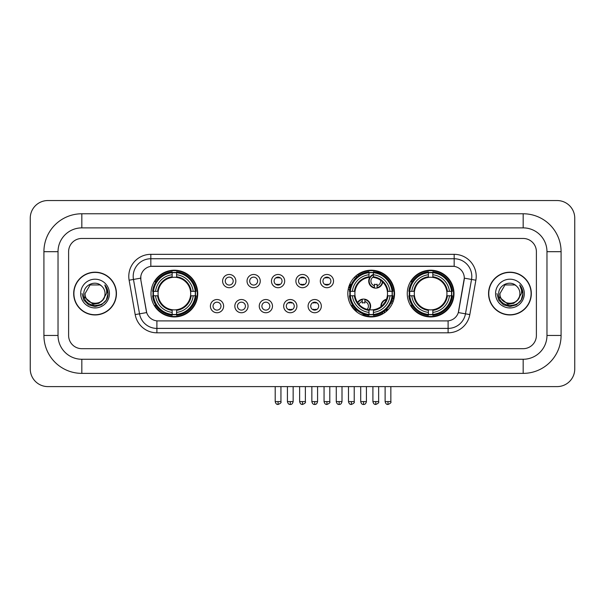 <?xml version="1.0" encoding="UTF-8"?>
<svg xmlns="http://www.w3.org/2000/svg" width="605" height="605" viewBox="0 0 605 605"><rect width="100%" height="100%" fill="white"/><g stroke="black" fill="none" stroke-linecap="round" stroke-linejoin="round"><path stroke-width="0.91" d="M347.822 293.569A23.368 23.368 0 0 0 371.19 316.937A23.368 23.368 0 0 0 394.558 293.569A23.368 23.368 0 0 0 371.19 270.208A23.368 23.368 0 0 0 347.822 293.569M407.256 293.569A23.368 23.368 0 0 0 430.624 316.937A23.368 23.368 0 0 0 453.992 293.569A23.368 23.368 0 0 0 430.624 270.208A23.368 23.368 0 0 0 407.256 293.569M151.008 293.569A23.368 23.368 0 0 0 174.376 316.937A23.368 23.368 0 0 0 197.744 293.569A23.368 23.368 0 0 0 174.376 270.208A23.368 23.368 0 0 0 151.008 293.569M223.623 306.138A6.61 6.61 0 0 1 217.013 312.747A6.61 6.61 0 0 1 210.396 306.138A6.61 6.61 0 0 1 217.013 299.52A6.61 6.61 0 0 1 223.623 306.138M213.043 306.138A3.97 3.97 0 0 0 217.013 310.108A3.97 3.97 0 0 0 220.976 306.138A3.97 3.97 0 0 0 217.013 302.167A3.97 3.97 0 0 0 213.043 306.138M248.05 306.138A6.61 6.61 0 0 1 241.44 312.747A6.61 6.61 0 0 1 234.823 306.138A6.61 6.61 0 0 1 241.44 299.52A6.61 6.61 0 0 1 248.05 306.138M237.47 306.138A3.97 3.97 0 0 0 241.44 310.108A3.97 3.97 0 0 0 245.403 306.138A3.97 3.97 0 0 0 241.44 302.167A3.97 3.97 0 0 0 237.47 306.138M272.477 306.138A6.61 6.61 0 0 1 265.86 312.747A6.61 6.61 0 0 1 259.25 306.138A6.61 6.61 0 0 1 265.86 299.52A6.61 6.61 0 0 1 272.477 306.138M261.897 306.138A3.97 3.97 0 0 0 265.86 310.108A3.97 3.97 0 0 0 269.83 306.138A3.97 3.97 0 0 0 265.86 302.167A3.97 3.97 0 0 0 261.897 306.138M296.904 306.138A6.61 6.61 0 0 1 290.287 312.747A6.61 6.61 0 0 1 283.677 306.138A6.61 6.61 0 0 1 290.287 299.52A6.61 6.61 0 0 1 296.904 306.138M286.316 306.138A3.97 3.97 0 0 0 290.287 310.108A3.97 3.97 0 0 0 294.257 306.138A3.97 3.97 0 0 0 290.287 302.167A3.97 3.97 0 0 0 286.316 306.138M321.323 306.138A6.61 6.61 0 0 1 314.713 312.747A6.61 6.61 0 0 1 308.096 306.138A6.61 6.61 0 0 1 314.713 299.52A6.61 6.61 0 0 1 321.323 306.138M310.743 306.138A3.97 3.97 0 0 0 314.713 310.108A3.97 3.97 0 0 0 318.684 306.138A3.97 3.97 0 0 0 314.713 302.167A3.97 3.97 0 0 0 310.743 306.138M235.837 281.098A6.61 6.61 0 0 1 229.227 287.708A6.61 6.61 0 0 1 222.61 281.098A6.61 6.61 0 0 1 229.227 274.481A6.61 6.61 0 0 1 235.837 281.098M225.257 281.098A3.97 3.97 0 0 0 229.227 285.061A3.97 3.97 0 0 0 233.19 281.098A3.97 3.97 0 0 0 229.227 277.128A3.97 3.97 0 0 0 225.257 281.098M260.263 281.098A6.61 6.61 0 0 1 253.646 287.708A6.61 6.61 0 0 1 247.037 281.098A6.61 6.61 0 0 1 253.646 274.481A6.61 6.61 0 0 1 260.263 281.098M249.684 281.098A3.97 3.97 0 0 0 253.646 285.061A3.97 3.97 0 0 0 257.617 281.098A3.97 3.97 0 0 0 253.646 277.128A3.97 3.97 0 0 0 249.684 281.098M284.69 281.098A6.61 6.61 0 0 1 278.073 287.708A6.61 6.61 0 0 1 271.463 281.098A6.61 6.61 0 0 1 278.073 274.481A6.61 6.61 0 0 1 284.69 281.098M274.11 281.098A3.97 3.97 0 0 0 278.073 285.061A3.97 3.97 0 0 0 282.043 281.098A3.97 3.97 0 0 0 278.073 277.128A3.97 3.97 0 0 0 274.11 281.098M309.11 281.098A6.61 6.61 0 0 1 302.5 287.708A6.61 6.61 0 0 1 295.89 281.098A6.61 6.61 0 0 1 302.5 274.481A6.61 6.61 0 0 1 309.11 281.098M298.53 281.098A3.97 3.97 0 0 0 302.5 285.061A3.97 3.97 0 0 0 306.47 281.098A3.97 3.97 0 0 0 302.5 277.128A3.97 3.97 0 0 0 298.53 281.098M333.536 281.098A6.61 6.61 0 0 1 326.927 287.708A6.61 6.61 0 0 1 320.31 281.098A6.61 6.61 0 0 1 326.927 274.481A6.61 6.61 0 0 1 333.536 281.098M322.957 281.098A3.97 3.97 0 0 0 326.927 285.061A3.97 3.97 0 0 0 330.89 281.098A3.97 3.97 0 0 0 326.927 277.128A3.97 3.97 0 0 0 322.957 281.098M135.187 314.592L129.122 280.206A22.045 22.045 0 0 1 150.834 254.334L454.166 254.334A22.045 22.045 0 0 1 475.878 280.206L469.813 314.592A22.045 22.045 0 0 1 448.101 332.81L156.899 332.81A22.045 22.045 0 0 1 135.187 314.592L139.528 313.829L133.463 279.442A17.636 17.636 0 0 1 150.834 258.743L454.166 258.743A17.636 17.636 0 0 1 471.537 279.442L465.472 313.829A17.636 17.636 0 0 1 448.101 328.402L156.899 328.402A17.636 17.636 0 0 1 139.528 313.829L146.682 312.566L140.874 280.206A11.903 11.903 0 0 1 152.596 266.238L452.404 266.238A11.903 11.903 0 0 1 464.126 280.206L458.681 311.068A11.903 11.903 0 0 1 446.959 320.907L158.041 320.907A11.903 11.903 0 0 1 146.319 311.068L140.874 280.206L140.821 276.379M153.11 295.777A21.387 21.387 0 0 1 153.11 291.368M409.351 295.777A21.387 21.387 0 0 1 409.351 291.368M349.924 295.777A21.387 21.387 0 0 1 349.924 291.368M73.681 293.569A21.387 21.387 0 0 0 95.061 314.955A21.387 21.387 0 0 0 116.447 293.569A21.387 21.387 0 0 0 95.061 272.19A21.387 21.387 0 0 0 73.681 293.569M488.553 293.569A21.387 21.387 0 0 0 509.939 314.955A21.387 21.387 0 0 0 531.319 293.569A21.387 21.387 0 0 0 509.939 272.19A21.387 21.387 0 0 0 488.553 293.569M150.834 254.334L150.834 266.366L454.166 266.366L454.166 254.334M446.959 320.907L158.041 320.907M475.878 280.206L464.307 278.164L458.318 312.566L469.813 314.592M458.681 311.068L458.613 311.446M146.387 311.446L146.319 311.068M536.393 251.688A13.227 13.227 0 0 0 523.166 238.461L81.834 238.461A13.227 13.227 0 0 0 68.607 251.688L68.607 335.457A13.227 13.227 0 0 0 81.834 348.684L523.166 348.684A13.227 13.227 0 0 0 536.393 335.457L536.393 251.688A13.227 13.227 0 0 0 523.166 238.461L81.834 238.461A13.227 13.227 0 0 0 68.607 251.688L68.607 335.457A13.227 13.227 0 0 0 81.834 348.684L523.166 348.684A13.227 13.227 0 0 0 536.393 335.457L536.393 251.688M116.221 293.569A21.16 21.16 0 0 0 95.061 272.409A21.16 21.16 0 0 0 73.901 293.569A21.16 21.16 0 0 0 95.061 314.736A21.16 21.16 0 0 0 116.221 293.569M103.334 299.437L98.834 303.332L92.936 304.156L84.125 296.805M102.699 299.974C97.405 307.121 84.579 302.553 85.093 293.569C84.488 306.425 105.633 306.425 105.028 293.569C105.633 306.425 84.488 306.425 85.093 293.569L90.077 284.94L100.044 284.94L101.587 286.044C95.477 279.631 83.702 284.917 83.808 293.569C82.688 308.951 107.629 309.359 108.038 294.317L108.053 293.569C108.015 290.302 106.934 287.435 104.794 284.963C106.419 287.632 106.994 290.498 106.51 293.569L102.699 299.974A9.967 9.967 0 0 0 105.028 293.569C105.633 306.425 84.488 306.425 85.093 293.569L90.077 284.94M105.028 293.569A9.967 9.967 0 0 0 101.587 286.044M80.684 293.569A14.376 14.376 0 0 0 95.061 307.945A14.376 14.376 0 0 0 109.437 293.569A14.376 14.376 0 0 0 95.061 279.2A14.376 14.376 0 0 0 80.684 293.569M104.794 284.963L108.053 293.947L107.448 289.636L108.053 293.947L107.448 289.636L108.053 293.947L104.892 285.068L108.053 293.947L104.892 285.068L108.053 293.569L106.314 300.072L101.557 304.829L95.061 306.569L88.564 304.829L83.808 300.072L82.068 293.569M104.892 285.068L108.053 293.954M531.099 293.569A21.16 21.16 0 0 0 509.939 272.409A21.16 21.16 0 0 0 488.78 293.569A21.16 21.16 0 0 0 509.939 314.736A21.16 21.16 0 0 0 531.099 293.569M518.213 299.437L513.713 303.332L507.814 304.156L498.996 296.805M519.907 293.569C520.512 306.425 499.367 306.425 499.972 293.569L504.956 284.94L514.923 284.94L516.466 286.044C510.348 279.631 498.58 284.917 498.686 293.569C497.567 308.951 522.508 309.359 522.909 294.317L522.932 293.569C522.894 290.302 521.812 287.435 519.672 284.963C521.298 287.632 521.873 290.498 521.389 293.569L517.577 299.974A9.967 9.967 0 0 0 519.907 293.569C520.512 306.425 499.367 306.425 499.972 293.569C499.367 306.425 520.512 306.425 519.907 293.569A9.967 9.967 0 0 0 516.466 286.044M517.577 299.974C512.284 307.121 499.458 302.553 499.972 293.569M495.563 293.569A14.376 14.376 0 0 0 509.939 307.945A14.376 14.376 0 0 0 524.316 293.569A14.376 14.376 0 0 0 509.939 279.2A14.376 14.376 0 0 0 495.563 293.569M519.672 284.963L522.932 293.947L522.327 289.636L522.932 293.947L522.327 289.636L522.932 293.947L519.771 285.068L522.932 293.947L519.771 285.068L522.932 293.569L521.192 300.072L516.436 304.829L509.939 306.569L503.443 304.829L498.686 300.072L496.947 293.569M519.771 285.068L522.932 293.954M190.537 295.777A16.312 16.312 0 0 0 176.584 277.408L176.584 277.408A16.312 16.312 0 0 0 158.215 295.777A16.312 16.312 0 0 0 190.537 295.777L191.195 295.777L190.537 295.777A16.312 16.312 0 0 1 176.584 309.737L176.584 312.399A18.959 18.959 0 0 0 193.207 295.777L196.133 295.777A21.871 21.871 0 0 1 176.584 315.326L176.584 314.441A20.986 20.986 0 0 0 195.249 295.777M153.549 295.777A20.941 20.941 0 0 1 153.549 291.368M176.584 272.749A20.941 20.941 0 0 0 172.175 272.749M195.203 291.368A20.941 20.941 0 0 1 195.203 295.777M196.133 291.368A21.871 21.871 0 0 0 176.584 271.819L176.584 272.704A20.986 20.986 0 0 1 195.249 291.368L196.133 291.368M152.619 295.777A21.871 21.871 0 0 0 172.175 315.326L172.175 314.441A20.986 20.986 0 0 1 153.504 295.777L152.619 295.777M195.249 291.368L193.207 291.368A18.959 18.959 0 0 0 176.584 274.746L176.584 272.704M176.584 314.441L176.584 312.399M153.504 295.777L155.546 295.777A18.959 18.959 0 0 0 172.175 312.399L172.175 314.441M176.584 274.746L176.584 276.757A16.955 16.955 0 0 1 191.195 291.368L193.207 291.368M193.207 295.777L191.195 295.777A16.955 16.955 0 0 1 176.584 310.388M172.175 312.399L172.175 309.737A16.312 16.312 0 0 1 158.215 295.777L155.546 295.777M190.537 291.368L191.195 291.368M176.584 314.396A20.941 20.941 0 0 1 172.175 314.396M172.175 271.819A21.871 21.871 0 0 0 152.619 291.368L153.504 291.368A20.986 20.986 0 0 1 172.175 272.704L172.175 271.819M172.175 272.704L172.175 274.746A18.959 18.959 0 0 0 155.546 291.368L153.504 291.368M172.175 277.377L172.175 274.746M155.546 291.368L157.565 291.368A16.955 16.955 0 0 1 172.175 276.757M172.175 309.737L172.175 310.388A16.955 16.955 0 0 1 157.565 295.777M156.029 281.665L154.782 281.665A22.93 22.93 0 0 1 197.306 293.569A22.93 22.93 0 0 1 154.782 305.48L156.029 305.48M373.398 314.441L373.398 315.326A21.871 21.871 0 0 0 392.947 295.777L392.063 295.777A20.986 20.986 0 0 1 373.398 314.441L373.398 312.399A18.959 18.959 0 0 0 390.021 295.777L387.351 295.777A16.312 16.312 0 0 0 373.398 277.408L373.398 276.871A4.848 4.848 0 0 0 374.45 285.764L374.45 284.206A3.38 3.38 0 0 0 377.096 284.206L377.096 287.572A6.61 6.61 0 0 0 382.36 281.688M369.587 309.805A16.312 16.312 0 0 0 387.351 295.777L388.009 295.777A16.955 16.955 0 0 1 373.398 310.388L373.398 312.399M368.99 272.704L368.99 271.819A21.871 21.871 0 0 0 349.433 291.368L350.318 291.368A20.986 20.986 0 0 1 368.99 272.704L368.99 274.746A18.959 18.959 0 0 0 352.36 291.368L355.029 291.368A16.312 16.312 0 0 0 368.99 309.737L368.99 315.326A21.871 21.871 0 0 1 349.433 295.777L350.318 295.777A20.986 20.986 0 0 0 368.99 314.441M350.363 295.777A20.941 20.941 0 0 1 350.363 291.368M373.398 272.749A20.941 20.941 0 0 0 368.99 272.749M392.017 291.368A20.941 20.941 0 0 1 392.017 295.777M392.947 291.368A21.871 21.871 0 0 0 373.398 271.819L373.398 272.704A20.986 20.986 0 0 1 392.063 291.368L392.947 291.368M392.063 291.368L390.021 291.368A18.959 18.959 0 0 0 373.398 274.746L373.398 272.704M390.021 295.777L392.063 295.777M350.318 295.777L352.36 295.777A18.959 18.959 0 0 0 368.99 312.399M373.398 274.746L373.398 277.408A16.312 16.312 0 0 0 372.718 277.332M387.351 291.368L390.021 291.368M368.99 309.737A16.312 16.312 0 0 1 355.029 295.777L352.36 295.777M373.398 309.76L373.398 310.388M373.398 314.396A20.941 20.941 0 0 1 368.99 314.396M352.36 291.368L350.318 291.368M368.99 276.757A16.955 16.955 0 0 0 354.379 291.368L355.029 291.368A16.312 16.312 0 0 1 368.99 277.408L368.99 274.746M368.99 277.408A16.312 16.312 0 0 1 369.821 277.317M357.736 275.01A22.93 22.93 0 0 1 393.416 299.188M382.859 313.307A22.93 22.93 0 0 1 362.849 314.925M356.095 310.826A22.93 22.93 0 0 1 351.596 305.48L352.844 305.48M446.785 295.777A16.312 16.312 0 0 0 432.825 277.408L432.825 277.408A16.312 16.312 0 0 0 414.463 295.777A16.312 16.312 0 0 0 446.785 295.777L447.435 295.777L446.785 295.777A16.312 16.312 0 0 1 432.825 309.737L432.825 312.399A18.959 18.959 0 0 0 449.455 295.777L452.381 295.777A21.871 21.871 0 0 1 432.825 315.326L432.825 314.441A20.986 20.986 0 0 0 451.496 295.777M409.797 295.777A20.941 20.941 0 0 1 409.797 291.368M432.825 272.749A20.941 20.941 0 0 0 428.416 272.749M451.451 291.368A20.941 20.941 0 0 1 451.451 295.777M452.381 291.368A21.871 21.871 0 0 0 432.825 271.819L432.825 272.704A20.986 20.986 0 0 1 451.496 291.368L452.381 291.368M408.867 295.777A21.871 21.871 0 0 0 428.416 315.326L428.416 314.441A20.986 20.986 0 0 1 409.751 295.777L408.867 295.777M451.496 291.368L449.455 291.368A18.959 18.959 0 0 0 432.825 274.746L432.825 272.704M432.825 314.441L432.825 312.399M409.751 295.777L411.793 295.777A18.959 18.959 0 0 0 428.416 312.399L428.416 314.441M432.825 274.746L432.825 276.757A16.955 16.955 0 0 1 447.435 291.368L449.455 291.368M449.455 295.777L447.435 295.777A16.955 16.955 0 0 1 432.825 310.388M428.416 312.399L428.416 309.737A16.312 16.312 0 0 1 414.463 295.777L411.793 295.777M446.785 291.368L447.435 291.368M432.825 314.396A20.941 20.941 0 0 1 428.416 314.396M428.416 271.819A21.871 21.871 0 0 0 408.867 291.368L409.751 291.368A20.986 20.986 0 0 1 428.416 272.704L428.416 271.819M428.416 272.704L428.416 274.746A18.959 18.959 0 0 0 411.793 291.368L409.751 291.368M428.416 277.377L428.416 274.746M411.793 291.368L413.805 291.368A16.955 16.955 0 0 1 428.416 276.757M428.416 309.737L428.416 310.388A16.955 16.955 0 0 1 413.805 295.777M412.277 281.665L411.029 281.665A22.93 22.93 0 0 1 453.546 293.569A22.93 22.93 0 0 1 411.029 305.48L412.277 305.48M276.75 284.834L276.75 284.206A3.38 3.38 0 0 0 279.397 284.206L279.397 284.834M279.397 277.355L279.397 277.982A3.38 3.38 0 0 0 276.75 277.982L276.75 277.355M301.177 284.834L301.177 284.206A3.38 3.38 0 0 0 303.823 284.206L303.823 284.834M303.823 277.355L303.823 277.982A3.38 3.38 0 0 0 301.177 277.982L301.177 277.355M325.603 284.834L325.603 284.206A3.38 3.38 0 0 0 328.25 284.206L328.25 284.834M328.25 277.355L328.25 277.982A3.38 3.38 0 0 0 325.603 277.982L325.603 277.355M357.026 276.909A7.056 7.056 0 0 0 356.012 275.804M351.301 284.479A3.38 3.38 0 0 1 350.03 284.206L350.03 285.764A4.848 4.848 0 0 1 349.274 285.477M356.693 277.196A6.61 6.61 0 0 0 355.679 276.092M355.407 278.436A4.848 4.848 0 0 0 354.401 277.324M348.722 287.163A6.61 6.61 0 0 0 350.03 287.572L350.03 288.025A7.056 7.056 0 0 0 350.038 288.025A7.056 7.056 0 0 1 348.601 287.594M350.03 287.572L350.03 285.764M348.208 289.334A8.818 8.818 0 0 0 349.66 289.75M358.417 275.82A8.818 8.818 0 0 0 357.419 274.693M373.398 274.927A6.61 6.61 0 0 0 374.45 287.572L374.45 288.025A7.056 7.056 0 0 1 373.398 274.451M377.096 285.764A4.848 4.848 0 0 0 380.545 280.206M374.45 287.572L374.45 285.764M374.45 288.025A7.056 7.056 0 0 0 382.761 282.074M381.15 274.103A8.818 8.818 0 0 0 376.212 272.288M377.096 288.025L377.096 287.572M288.963 309.881L288.963 309.253A3.38 3.38 0 0 0 291.61 309.253L291.61 309.881M291.61 302.394L291.61 303.022A3.38 3.38 0 0 0 288.963 303.022L288.963 302.394M313.39 309.881L313.39 309.253A3.38 3.38 0 0 0 316.037 309.253L316.037 309.881M316.037 302.394L316.037 303.022A3.38 3.38 0 0 0 313.39 303.022L313.39 302.394M357.525 302.485A7.056 7.056 0 0 1 364.883 299.21L364.883 303.022A3.38 3.38 0 0 0 362.244 303.022L362.244 301.471A4.848 4.848 0 0 0 359.022 304.436M368.99 310.652A7.056 7.056 0 0 0 364.883 299.21M368.99 309.919A6.61 6.61 0 0 0 364.883 299.656M367.167 309.382A4.848 4.848 0 0 0 364.883 301.471M362.244 301.471L362.244 299.21M362.244 299.656A6.61 6.61 0 0 0 357.805 302.893M355.188 308.474L355.188 308.89A8.818 8.818 0 0 0 357.366 312.414M360.852 314.532A8.818 8.818 0 0 0 365.609 314.713M380.953 306.644A7.056 7.056 0 0 1 386.489 299.248M393.212 301.396A7.056 7.056 0 0 0 391.987 300.33M388.281 309.51A3.38 3.38 0 0 1 386.663 309.253L386.663 310.804A4.848 4.848 0 0 1 385.37 310.221M384.924 302.379A4.848 4.848 0 0 0 383.517 304.255M393.038 301.865A6.61 6.61 0 0 0 391.843 300.761M392.221 303.763A4.848 4.848 0 0 0 391.163 302.47M384.916 312.482A7.056 7.056 0 0 1 383.547 311.613M386.293 299.747A6.61 6.61 0 0 0 381.377 306.312M383.925 311.356A6.61 6.61 0 0 0 385.317 312.188M381.982 312.596A8.818 8.818 0 0 0 383.26 313.579M393.795 299.498A8.818 8.818 0 0 0 392.486 298.552M81.834 213.769L81.834 227.881L523.166 227.881L523.166 213.769A37.918 37.918 0 0 1 561.085 251.688A37.918 37.918 0 0 0 523.166 213.769L81.834 213.769A37.918 37.918 0 0 0 43.915 251.688L43.915 335.457A37.918 37.918 0 0 0 81.834 373.376L523.166 373.376A37.918 37.918 0 0 0 561.085 335.457L561.085 251.688L546.973 251.688A23.807 23.807 0 0 0 523.166 227.881L81.834 227.881A23.807 23.807 0 0 0 58.027 251.688L58.027 335.457A23.807 23.807 0 0 0 81.834 359.264L523.166 359.264A23.807 23.807 0 0 0 546.973 335.457L546.973 251.688L546.973 335.457L561.085 335.457M574.75 218.178A17.636 17.636 0 0 0 557.114 200.542L47.886 200.542A17.636 17.636 0 0 0 30.25 218.178L30.25 368.967A17.636 17.636 0 0 0 47.886 386.603L557.114 386.603A17.636 17.636 0 0 0 574.75 368.967L574.75 218.178M129.122 280.206L133.463 279.442A17.636 17.636 0 0 1 133.198 276.379M133.463 279.442L140.693 278.164M448.101 320.854L448.101 332.81M156.899 332.81L156.899 320.854M172.175 314.592A21.137 21.137 0 0 0 176.584 314.592M195.4 295.777A21.137 21.137 0 0 0 195.4 291.368M176.584 272.545A21.137 21.137 0 0 0 172.175 272.545M373.398 309.737A16.312 16.312 0 0 0 387.351 295.777M388.009 291.368A16.955 16.955 0 0 0 373.398 276.757M354.379 295.777A16.955 16.955 0 0 0 368.99 310.388M368.99 314.592A21.137 21.137 0 0 0 373.398 314.592M392.214 295.777A21.137 21.137 0 0 0 392.214 291.368M373.398 272.545A21.137 21.137 0 0 0 368.99 272.545M428.416 314.592A21.137 21.137 0 0 0 432.825 314.592M451.648 295.777A21.137 21.137 0 0 0 451.648 291.368M432.825 272.545A21.137 21.137 0 0 0 428.416 272.545M278.073 401.591L275.207 401.591C275.706 403.633 276.666 404.586 278.073 404.458L278.073 401.591L280.939 401.591L280.939 386.603M302.5 401.591L299.634 401.591C300.133 403.633 301.093 404.586 302.5 404.458L302.5 401.591L305.366 401.591L305.366 386.603M326.927 401.591L324.061 401.591C324.56 403.633 325.513 404.586 326.927 404.458L326.927 401.591L329.793 401.591L329.793 386.603M351.354 401.591L348.488 401.591C348.987 403.633 349.94 404.586 351.354 404.458L351.354 401.591L354.22 401.591L354.22 386.603M375.773 401.591L372.907 401.591C373.414 403.633 374.366 404.586 375.773 404.458L375.773 401.591L378.639 401.591L378.639 386.603M290.287 401.591L287.42 401.591C287.92 403.633 288.88 404.586 290.287 404.458L290.287 401.591L293.153 401.591L293.153 386.603M314.713 401.591L311.847 401.591C312.346 403.633 313.299 404.586 314.713 404.458L314.713 401.591L317.58 401.591L317.58 386.603M339.14 401.591L336.274 401.591C336.773 403.633 337.726 404.586 339.14 404.458L339.14 401.591L342.007 401.591L342.007 386.603M363.56 401.591L360.701 401.591C361.2 403.633 362.153 404.586 363.56 404.458L363.56 401.591L366.426 401.591L366.426 386.603M387.986 401.591L385.12 401.591C385.619 403.633 386.58 404.586 387.986 404.458L387.986 401.591L390.853 401.591L390.853 386.603M523.166 373.376L523.166 359.264L81.834 359.264L81.834 373.376M43.915 335.457L58.027 335.457L58.027 251.688L43.915 251.688M275.207 401.591L275.207 386.603M280.939 401.591C281.522 402.507 280.569 403.459 278.073 404.458M299.634 401.591L299.634 386.603M305.366 401.591C305.948 402.507 304.996 403.459 302.5 404.458M324.061 401.591L324.061 386.603M329.793 401.591C330.375 402.507 329.415 403.459 326.927 404.458M348.488 401.591L348.488 386.603M354.22 401.591C354.795 402.507 353.842 403.459 351.354 404.458M372.907 401.591L372.907 386.603M378.639 401.591C379.222 402.507 378.269 403.459 375.773 404.458M287.42 401.591L287.42 386.603M293.153 401.591C292.654 403.633 291.701 404.586 290.287 404.458M311.847 401.591L311.847 386.603M317.58 401.591C317.08 403.633 316.12 404.586 314.713 404.458M336.274 401.591L336.274 386.603M342.007 401.591C341.507 403.633 340.547 404.586 339.14 404.458M360.701 401.591L360.701 386.603M366.426 401.591C365.927 403.633 364.974 404.586 363.56 404.458M385.12 401.591L385.12 386.603M390.853 401.591C391.435 402.507 390.482 403.459 387.986 404.458"/></g></svg>
